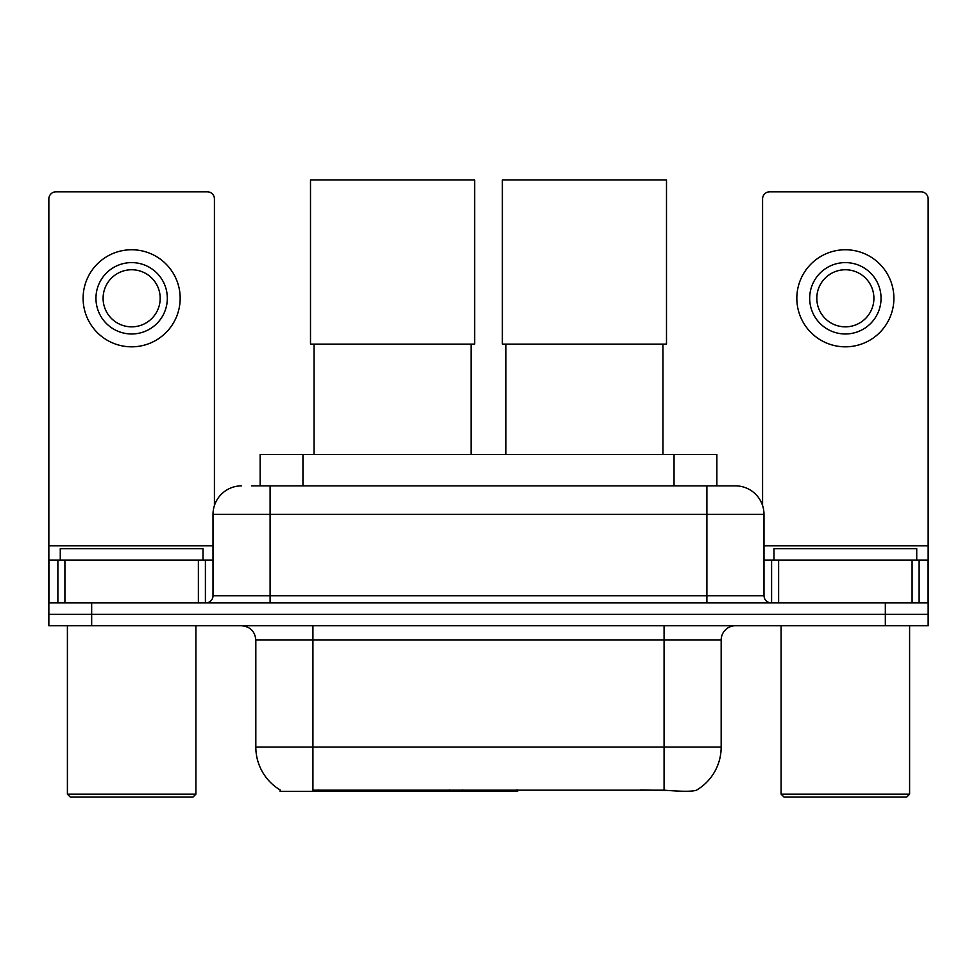 <?xml version="1.0" encoding="UTF-8"?>
<svg xmlns="http://www.w3.org/2000/svg" width="977" height="977" viewBox="0 0 977 977"><rect width="100%" height="100%" fill="white"/><g stroke="black" fill="none" stroke-linecap="round" stroke-linejoin="round"><path stroke-width="1.47" d="M517.639 789.929L517.639 791.333L280.094 791.333L280.094 789.929M260.138 485.862L260.138 454.452L716.862 454.452L716.862 485.862M280.521 790.173A49.961 49.961 0 0 1 255.827 747.075L312.921 747.075L312.921 790.173L664.079 790.173C681.958 791.614 692.754 791.614 696.479 790.173A49.961 49.961 0 0 0 721.173 747.075L721.173 640.02A14.276 14.276 0 0 1 735.449 625.744M255.827 747.075L255.827 640.02C254.985 631.35 250.222 626.599 241.551 625.744M91.667 625.744L928.15 625.744L928.15 614.325L48.85 614.325L48.85 625.744L91.667 625.744L91.667 614.325L48.85 614.325L48.85 560.09L64.909 560.09L64.909 602.907M667.621 790.466L640.741 789.929M252.2 485.862L735.449 485.862A28.553 28.553 0 0 1 763.99 514.403L763.99 595.775C764.417 600.11 766.798 602.491 771.134 602.907M251.553 485.862L270.104 485.862L270.104 514.403L213.01 514.403L213.01 595.775A7.132 7.132 0 0 1 205.866 602.907M241.551 485.862A28.553 28.553 0 0 0 213.01 514.403M885.333 625.744L885.333 614.325L928.15 614.325L928.15 560.09L928.15 602.907L48.85 602.907M885.333 602.907L885.333 614.325L91.667 614.325L91.667 602.907M763.99 514.403L706.896 514.403L706.896 485.862L735.449 485.862M198.38 602.907L198.38 560.09L64.909 560.09M214.427 505.488L214.427 198.942A7.132 7.132 0 0 0 207.295 191.81L55.982 191.81A7.132 7.132 0 0 0 48.85 198.942L48.85 560.09M198.38 560.09L213.01 560.09M131.639 262.605A35.685 35.685 0 0 0 95.954 298.29A35.685 35.685 0 0 0 131.639 333.975A35.685 35.685 0 0 0 167.323 298.29A35.685 35.685 0 0 0 131.639 262.605M131.639 269.75A28.553 28.553 0 0 0 103.098 298.29A28.553 28.553 0 0 0 131.639 326.843A28.553 28.553 0 0 0 160.191 298.29A28.553 28.553 0 0 0 131.639 269.75M131.639 346.823A48.532 48.532 0 0 0 180.171 298.29A48.532 48.532 0 0 0 131.639 249.758A48.532 48.532 0 0 0 83.106 298.29A48.532 48.532 0 0 0 131.639 346.823M193.019 797.037L70.259 797.037L67.401 794.191L195.876 794.191L193.019 797.037M67.401 625.744L67.401 794.191M195.876 625.744L195.876 794.191M203.008 560.09L203.008 548.671L60.269 548.671L60.269 560.09M314.069 344.112L314.069 454.452M471.085 344.112L471.085 454.452M310.503 179.963L474.651 179.963L474.651 344.112L310.503 344.112L310.503 179.963M505.915 344.112L505.915 454.452M662.931 344.112L662.931 454.452M502.349 179.963L666.497 179.963L666.497 344.112L502.349 344.112L502.349 179.963M912.091 602.907L912.091 560.09L778.62 560.09L778.62 602.907M912.091 560.09L928.15 560.09L928.15 198.942A7.132 7.132 0 0 0 921.018 191.81L769.705 191.81A7.132 7.132 0 0 0 762.573 198.942L762.573 505.488M763.99 560.09L778.62 560.09M845.361 262.605A35.685 35.685 0 0 0 809.677 298.29A35.685 35.685 0 0 0 845.361 333.975A35.685 35.685 0 0 0 881.046 298.29A35.685 35.685 0 0 0 845.361 262.605M845.361 269.75A28.553 28.553 0 0 0 816.809 298.29A28.553 28.553 0 0 0 845.361 326.843A28.553 28.553 0 0 0 873.902 298.29A28.553 28.553 0 0 0 845.361 269.75M845.361 346.823A48.532 48.532 0 0 0 893.894 298.29A48.532 48.532 0 0 0 845.361 249.758A48.532 48.532 0 0 0 796.829 298.29A48.532 48.532 0 0 0 845.361 346.823M906.741 797.037L783.981 797.037L781.124 794.191L909.599 794.191L906.741 797.037M781.124 625.744L781.124 794.191M909.599 625.744L909.599 794.191M916.731 560.09L916.731 548.671L773.992 548.671L773.992 560.09M449.335 789.929L449.335 791.333M318.636 791.333L318.636 789.929M302.955 485.862L302.955 454.452M674.045 485.862L674.045 454.452M462.744 789.929L462.744 791.333M516.772 789.929L516.772 791.333M664.079 625.744L664.079 640.02L255.827 640.02M721.173 640.02L664.079 640.02L664.079 747.075L721.173 747.075M664.079 790.173L664.079 747.075L312.921 747.075L312.921 625.744M270.104 602.907L270.104 595.775L763.99 595.775M213.01 595.775L270.104 595.775L270.104 514.403L706.896 514.403L706.896 602.907M213.01 545.813L48.85 545.813M205.402 560.09L205.402 602.907M48.96 560.09L48.96 602.907M57.875 602.907L57.875 560.09M928.15 545.813L763.99 545.813M928.04 602.907L928.04 560.09M919.125 560.09L919.125 602.907M771.598 602.907L771.598 560.09"/></g></svg>
